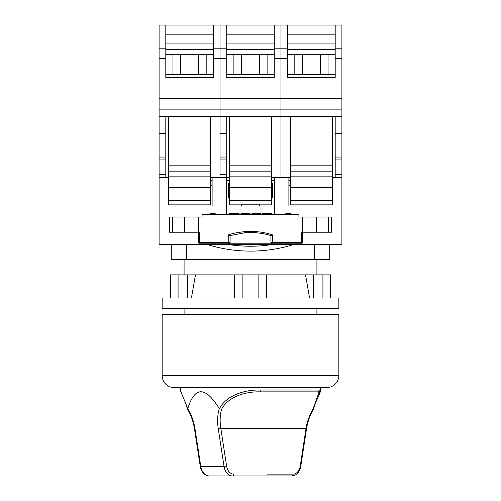 <?xml version="1.0" encoding="UTF-8"?>
<svg xmlns="http://www.w3.org/2000/svg" width="501" height="501" viewBox="0 0 501 501"><rect width="100%" height="100%" fill="white"/><g stroke="black" fill="none" stroke-linecap="round" stroke-linejoin="round"><path stroke-width="0.75" d="M341.901 58.561L335.194 58.561L335.194 25.05L341.901 25.05L341.901 244.407L227.942 244.407A140.067 140.067 0 0 0 273.058 244.407M227.942 244.407L159.099 244.407L159.099 177.379L168.549 177.379M341.901 177.379L332.451 177.379M290.411 177.379L274.567 177.379L274.567 214.547M159.099 48.202L165.806 48.202L165.806 25.05L159.099 25.05L159.099 116.451L220.033 116.451L220.033 177.379L212.111 177.379L212.111 206.017L169.457 206.017M270.922 242.741L270.909 242.578A1.221 1.221 0 0 0 272.131 243.799L272.319 242.578L301.508 242.578A1.221 0.438 90 0 1 301.076 243.799L228.869 243.799A1.221 1.221 0 0 0 230.091 242.578L230.091 235.839L228.681 234.794L228.869 243.799A1.221 1.221 0 0 0 230.091 242.578L198.709 242.578A1.221 1.221 0 0 0 199.924 243.799A1.221 0.438 -90 0 1 199.492 242.578L199.492 232.22L169.457 232.22L169.457 216.989L202.06 216.989L202.06 214.547L298.94 214.547L298.94 216.989L331.543 216.989L328.493 216.989L328.493 232.22L316.306 232.22L316.306 216.989M301.076 243.799A1.221 1.221 0 0 0 302.291 242.578L301.508 242.578L301.508 232.22L316.306 232.22M331.543 216.989L331.543 232.22L328.493 232.22M169.457 216.989L172.507 216.989L172.507 232.22M288.889 177.379L288.889 206.017L331.543 206.017M290.411 185.301L288.889 185.301M226.433 177.379L226.433 214.547M274.567 206.017L259.637 206.017L259.637 204.189L241.363 204.189L241.363 206.017L226.433 206.017M259.637 206.017L241.363 206.017M271.523 180.429L274.567 180.429M271.523 183.472L272.438 183.472L272.438 197.488L271.523 197.488M226.433 180.429L229.477 180.429M229.477 197.488L228.562 197.488L228.562 183.472L229.477 183.472M228.562 185.301L229.477 185.301M271.523 185.301L272.438 185.301M272.438 195.659L271.523 195.659M229.477 195.659L228.562 195.659M228.869 243.799L199.924 243.799A1.221 1.221 0 0 1 198.709 242.578L198.709 216.989M228.681 234.794C232.232 233.485 237.505 232.439 244.501 231.662C260.251 230.717 267.716 233.535 272.319 234.794L272.319 242.578L270.909 242.578A1.221 1.221 0 0 0 272.131 243.799L271.924 243.78M302.291 242.578L302.291 216.989M270.909 242.578L270.909 235.839L272.319 234.794M229.946 235.645L244.632 232.783C253.506 232.026 262.311 232.978 271.054 235.645M262.687 214.547L262.687 213.332L271.705 213.332L271.705 214.547M262.931 214.547L262.931 213.332M265.856 214.547L265.856 213.332M264.634 214.547L264.634 213.332M263.664 214.547L263.664 213.332M251.965 214.547L251.965 213.332L260.739 213.332L260.739 214.547M240.994 214.547L240.994 213.332L250.012 213.332L250.012 214.547M229.295 214.547L229.295 213.332L239.046 213.332L239.046 214.547M259.274 214.547L259.274 213.332M259.03 214.547L259.03 213.332M258.541 214.547L258.541 213.332M257.815 214.547L257.815 213.332M256.838 214.547L256.838 213.332M255.861 214.547L255.861 213.332M254.89 214.547L254.89 213.332M254.157 214.547L254.157 213.332M253.669 214.547L253.669 213.332M253.425 214.547L253.425 213.332M241.726 214.547L241.726 213.332M241.482 214.547L241.482 213.332M249.279 214.547L249.279 213.332M249.035 214.547L249.035 213.332M248.064 214.547L248.064 213.332M247.087 214.547L247.087 213.332M246.11 214.547L246.11 213.332M244.895 214.547L244.895 213.332M243.674 214.547L243.674 213.332M242.703 214.547L242.703 213.332M241.97 214.547L241.97 213.332M237.58 214.547L237.58 213.332M230.761 214.547L230.761 213.332M285.839 214.547L285.839 213.332L290.718 213.332L290.718 214.547M289.19 214.547L289.19 213.332M287.361 214.547L287.361 213.332M210.282 214.547L210.282 213.332L215.161 213.332L215.161 214.547M213.639 214.547L213.639 213.332M211.81 214.547L211.81 213.332M206.932 244.407A144.946 144.946 0 0 0 294.068 244.407M329.714 244.407L329.714 259.637L171.286 259.637L171.286 244.407M212.111 185.301L210.589 185.301M280.967 177.379L280.967 25.05L280.967 177.379M341.901 116.451L290.411 116.451L290.411 204.859L331.543 204.859M332.451 116.451L332.451 204.859M290.411 116.451L271.523 116.451L271.523 204.859L259.637 204.859M335.194 25.05L274.266 25.05L274.266 77.455L226.734 77.455L226.734 25.05L274.266 25.05M335.194 58.561L335.194 77.455L287.668 77.455L287.668 58.561L274.266 58.561M335.194 74.405L287.668 74.405M341.901 98.778L220.033 98.778L220.033 116.451L271.523 116.451M341.901 48.202L335.194 48.202M287.668 58.561L287.668 48.202L274.266 48.202M287.668 48.202L287.668 25.05M335.194 34.187L287.668 34.187M335.194 43.938L287.668 43.938M335.194 49.424L287.668 49.424M335.194 54.296L287.668 54.296M294.813 54.296L294.813 74.405M328.049 54.296L328.049 74.405M341.901 109.137L220.033 109.137L220.033 116.451M341.901 133.46L335.194 133.46L335.194 177.379M335.194 116.451L335.194 133.46M332.451 187.737L290.411 187.737M332.451 165.806L290.411 165.806M159.099 116.451L159.099 177.379M165.806 116.451L165.806 177.379M210.589 177.379L212.111 177.379M210.589 116.451L210.589 204.859L169.457 204.859M159.099 109.137L220.033 109.137L220.033 58.561L220.033 98.778L159.099 98.778M159.099 133.46L165.806 133.46M165.806 25.05L220.033 25.05L220.033 58.561L226.734 58.561M159.099 58.561L165.806 58.561L165.806 77.455L213.332 77.455L213.332 58.561L220.033 58.561L220.033 48.202L226.734 48.202M165.806 48.202L165.806 58.561M172.951 74.405L172.951 54.296M206.187 74.405L206.187 54.296M165.806 54.296L213.332 54.296M213.332 25.05L213.332 58.561M213.332 48.202L220.033 48.202L220.033 25.05L226.734 25.05M165.806 74.405L213.332 74.405M165.806 49.424L213.332 49.424M165.806 43.938L213.332 43.938M165.806 34.187L213.332 34.187M168.549 116.451L168.549 204.859M168.549 165.806L210.589 165.806M168.549 187.737L210.589 187.737M184.086 259.637L184.086 274.874M316.914 259.637L316.914 274.874M316.914 308.384L316.914 314.478M184.086 308.384L184.086 314.478M322.92 274.874L330.541 274.874L330.541 298.026L338.851 298.026L338.851 308.384L162.149 308.384L162.149 298.026L170.459 298.026L170.459 274.874L322.92 274.874L322.92 298.026L258.115 298.026L258.115 274.874M178.08 274.874L178.08 298.026L242.885 298.026L242.885 274.874M162.149 298.026L170.459 298.026M330.541 298.026L338.851 298.026M187.549 298.026L187.549 274.874M313.451 298.026L313.451 274.874M309.587 298.026L305.535 274.874M195.465 274.874L191.413 298.026M234.355 298.026L234.355 274.874M266.645 298.026L266.645 274.874M162.149 375.412L162.149 314.478L338.851 314.478L338.851 375.412A12.187 12.187 0 0 1 326.665 387.599L174.335 387.599A12.187 12.187 0 0 1 162.149 375.412L338.851 375.412M180.429 387.599L180.429 390.605L187.787 408.534C194.833 386.171 205.322 386.171 219.244 408.534L221.517 409.436C219.958 415.435 219.726 421.761 220.822 428.424L218.267 428.812L224.035 466.35A12.187 8.617 90 0 0 232.458 475.95L291.814 475.95C296.517 475.562 299.504 472.324 300.775 466.243L306.543 428.699L306.03 428.424C306.994 422.067 309.274 415.736 312.856 409.436L318.968 392.402L317.997 391.863L260.558 391.863L260.827 390.035C244.995 389.452 226.17 395.302 219.451 408.753M318.968 392.402A1.829 1.816 0 0 0 320.571 390.605L320.571 387.599M313.319 408.753L312.856 409.436L313.319 408.753M313.457 409.173L315.417 403.167L319.989 392.79L320.571 390.605L319.807 390.035A1.829 1.81 -90 0 1 317.997 391.863L317.935 391.863M260.558 391.863C245.565 391.312 227.874 396.786 221.517 409.436M219.244 408.534C217.478 414.934 217.152 421.692 218.267 428.812M267.252 474.121L293.104 474.121A10.358 7.327 90 0 0 300.262 465.961L306.03 428.424L220.822 428.424L226.59 465.961A10.358 7.327 90 0 0 233.748 474.121A1.829 1.29 90 0 1 232.458 475.95L209.186 475.95C204.483 475.562 201.496 472.324 200.225 466.243L194.457 428.699L194.995 428.812C193.806 421.354 191.401 414.596 187.787 408.534M265.95 475.95L278.136 475.95M188.144 409.436L187.681 408.753L187.543 409.173L185.583 403.167L180.429 390.605M220.033 177.379L229.477 177.379M271.523 177.379L274.567 177.379M226.734 116.451L226.734 177.379M220.033 133.46L226.734 133.46M233.886 74.405L233.886 54.296M267.114 74.405L267.114 54.296M226.734 54.296L274.266 54.296M226.734 34.187L274.266 34.187M226.734 43.938L274.266 43.938M226.734 49.424L274.266 49.424M226.734 74.405L274.266 74.405M229.477 116.451L229.477 204.859L241.363 204.859M229.477 165.806L271.523 165.806M229.477 187.737L271.523 187.737M288.889 180.429L290.411 180.429M184.694 232.22L184.694 216.989M244.501 231.662L244.632 232.783M314.478 244.407L314.478 259.637M186.522 244.407L186.522 259.637M210.589 180.429L212.111 180.429M341.901 157.045L335.194 157.045M341.901 159.042L335.194 159.042M341.901 174.335L335.194 174.335M332.451 200.594L290.411 200.594M332.451 176.12L290.411 176.12M332.451 171.812L290.411 171.812M159.099 157.045L165.806 157.045M159.099 159.042L165.806 159.042M159.099 174.335L165.806 174.335M168.549 171.812L210.589 171.812M168.549 176.12L210.589 176.12M168.549 200.594L210.589 200.594M300.262 465.961L300.775 466.243M226.59 465.961L224.035 466.35L200.769 466.35L194.995 428.812M293.104 474.121A1.829 1.29 90 0 1 291.814 475.95M319.807 390.035L260.827 390.035M209.186 475.95A12.187 8.617 -90 0 1 200.769 466.35L200.225 466.243M220.033 157.045L226.734 157.045M220.033 159.042L226.734 159.042M220.033 174.335L226.734 174.335M229.477 171.812L271.523 171.812M229.477 176.12L271.523 176.12M229.477 200.594L271.523 200.594M320.571 74.405L320.571 54.296M302.291 74.405L302.291 54.296M180.429 54.296L180.429 74.405M198.709 54.296L198.709 74.405M313.432 409.236C309.937 415.229 307.639 421.717 306.543 428.699M187.568 409.236C191.063 415.229 193.361 421.717 194.457 428.699M241.363 54.296L241.363 74.405M259.637 54.296L259.637 74.405"/></g></svg>
